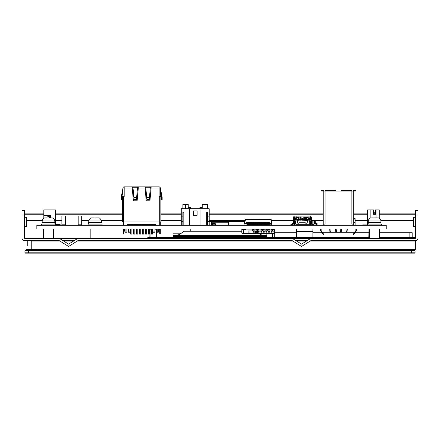 <?xml version="1.0" encoding="UTF-8"?>
<svg xmlns="http://www.w3.org/2000/svg" width="440" height="440" viewBox="0 0 440 440"><rect width="100%" height="100%" fill="white"/><g stroke="black" fill="none" stroke-linecap="round" stroke-linejoin="round"><path stroke-width="0.66" d="M43.824 218.059L43.824 209.902L55.473 209.902L55.473 224.114L41.498 224.114L41.498 225.275M50.292 217.866L52.949 217.998L54.681 220.049L54.89 222.481L42.081 222.481L42.081 224.114M52.954 218.031L44.072 218.031M44.017 218.031L42.295 220.049L42.081 222.481M46.679 217.866L47.482 218.031M48.488 217.998L49.495 218.02M22 215.028L24.332 215.028L24.332 210.37L22 210.37L22 238.09A2.563 2.563 0 0 0 24.563 240.653L59.268 240.653L68.591 246.472L77.908 240.653L292.209 240.653L301.532 246.472L310.849 240.653L415.437 240.653A2.563 2.563 0 0 0 418 238.09L418 210.37L415.668 210.37L415.437 237.947M307.12 240.653L295.939 240.653M74.179 240.653L62.997 240.653M42.966 241.021L42.966 240.653L59.268 240.653M77.908 240.653L292.209 240.653M310.849 240.653L404.025 240.653L404.025 241.021M37.07 249.667L37.07 249.293L31.246 249.293L31.246 240.653M43.593 238.321L43.593 229.004L53.378 229.004L53.378 238.321M369.71 238.321L369.71 229.004L379.495 229.004L379.495 238.321M90.184 238.321L90.184 229.004L99.968 229.004L99.968 238.321M24.563 226.628L24.563 238.321L415.437 238.321M415.437 237.512L415.437 226.628M310.849 238.321L301.532 244.145L292.209 238.321M77.908 238.321L68.591 244.145L59.268 238.321M31.246 246.01L27.753 246.01L27.753 240.653M24.332 215.028L24.563 238.321M415.668 215.028L418 215.028M24.332 217.311L26.659 217.311L26.659 226.628L24.332 226.628M415.668 226.628L413.341 226.628L413.341 217.311L415.668 217.311M415.437 217.311L415.437 214.753L379.264 214.753M367.615 214.753L353.755 214.753M323.241 214.753L209.215 214.753M181.264 214.753L160.881 214.753M122.447 214.753L55.473 214.753M43.824 214.753L24.563 214.753L24.563 217.311M415.437 214.753L415.437 213.109L379.264 213.109M374.253 213.109L373.555 213.109M367.615 213.109L353.755 213.109M323.241 213.109L209.215 213.109M181.264 213.109L160.881 213.109M122.447 213.109L55.473 213.109M43.824 213.109L24.563 213.109L24.563 214.753M63.597 241.021L73.585 241.021M77.308 241.021L292.809 241.021M31.246 241.021L59.867 241.021M413.903 250.597L413.903 249.667L415.366 249.667L415.366 241.021L310.25 241.021M415.366 249.293L414.436 249.293L414.436 249.667M296.533 241.021L306.526 241.021M31.246 249.293L31.246 249.667M181.264 225.275L181.264 216.893L182.892 216.893L182.892 225.275M206.652 225.275L206.652 212.234L207.587 212.234L207.587 225.275M189.53 225.275L189.53 208.736L181.264 208.736L181.264 216.893M182.892 216.893L182.892 212.234L183.827 212.234L183.827 225.275M207.587 216.893L209.215 216.893L209.215 208.736L200.948 208.736L200.948 225.275M189.53 208.736L200.948 208.736M209.215 225.275L209.215 216.893M185.455 208.736L185.455 204.545L188.249 204.545L188.249 207.57L190.581 207.57L190.581 208.736M207.587 208.736L207.587 204.545L202.224 204.545L202.224 207.57L199.898 207.57L199.898 208.736M185.455 204.545L182.892 204.545L182.892 208.736M182.892 221.315L181.264 221.315M193.375 210.953L193.375 215.259L197.104 215.259L197.104 210.953L193.375 210.953M207.587 221.315L209.215 221.315M205.024 204.545L205.024 208.736M369.012 238.321L369.012 229.235L369.71 229.235M368.781 238.321L369.012 229.004M362.956 229.004L36.839 229.004L36.839 225.275L386.249 225.275L386.249 229.004L362.956 229.004M215.27 224.813L215.27 223.647L212.476 223.647L212.476 224.813M215.738 225.275L215.738 224.813L212.009 224.813L212.009 225.275M154.941 238.321L154.941 237.831L151.679 237.831L151.679 238.321M154.941 237.738L151.679 237.738M151.212 238.321L151.448 237.738L155.172 237.738L155.408 238.321M156.805 238.321L156.805 232.265M150.046 238.321L150.046 229.235L151.431 229.235M149.815 238.321L150.046 229.004M151.448 238.321L151.679 237.974M154.941 237.974L155.172 238.321M154.974 229.235L156.371 229.235M156.569 232.265L156.569 238.321M209.215 225.159L212.009 225.159M216.029 225.275L241.302 225.044M241.654 225.275L242.468 225.044M242.814 225.275L243.634 225.044M243.98 225.275L244.794 225.044M245.146 225.275L245.96 225.044M246.312 225.275L247.126 225.044M248.639 225.275L250.261 225.159M253.22 225.209L251.378 225.209A0.512 0.512 0 0 1 251.191 225.17L251.961 225.044M252.544 225.044L253.127 225.044M252.544 225.159L251.961 225.159M244.833 220.616L209.215 220.616L244.838 220.594M247.302 224.691L246.835 224.691L246.835 225.044L215.738 225.044M212.009 225.044L209.215 225.044M228.668 225.044L228.668 222.25L211.195 222.25L211.195 225.044M248.292 225.275L248.639 225.044M245.96 225.275L246.312 225.044M244.794 225.275L245.146 225.044M243.634 225.275L243.98 225.044M242.468 225.275L242.814 225.044M241.302 225.275L241.654 225.044M215.738 225.159L216.029 225.044M211.778 222.25L211.778 225.044M228.085 222.25L228.085 225.044M60.132 225.275L60.132 224.576L55.473 224.576M353.755 225.044L355.108 225.044L355.108 218.521L353.755 218.521M353.755 219.918L355.108 219.918M355.108 222.481L353.755 222.481M43.824 215.375L50.584 215.375L50.584 217.866M49.302 218.009L49.302 216.541L47.784 216.541L47.784 215.375M370.876 217.916L370.876 209.902L373.555 209.902L373.555 214.33L374.253 214.33L374.253 212.113L375.419 212.113L375.419 214.33L375.419 209.902L379.264 209.902L379.264 218.059M373.555 214.33L375.419 214.33M353.755 225.275L353.755 191.031L351.543 191.031L351.543 190.333L341.291 190.333L341.291 191.031L341.291 190.333L341.291 191.031L341.99 191.031L341.99 190.333M321.272 229.004L320.92 230.252L323.625 234.168L323.241 234.432L320.534 230.516L320.678 229.004M330.985 229.004L330.754 231.798L329.934 231.798L329.703 229.004M336.809 229.004L336.578 231.798L335.759 231.798L335.527 229.004M356.312 229.004L356.461 230.516L353.755 234.432L353.37 234.168L356.076 230.252L355.718 229.004M340.186 229.004L340.417 231.798L341.236 231.798L341.468 229.004M346.011 229.004L346.242 231.798L347.055 231.798L347.292 229.004M335.005 190.333L335.005 191.031L335.704 191.031L335.704 190.333L325.452 190.333L325.452 191.031L326.15 191.031L326.15 190.333M322.305 190.333L321.607 190.333L321.607 191.031L322.305 191.031L322.305 190.333L323.241 190.333A0.699 0.699 0 0 1 323.939 191.031M353.056 191.031A0.699 0.699 0 0 1 353.755 190.333L354.684 190.333L354.684 191.031L353.755 191.031M354.684 191.031L355.388 191.031L355.388 190.333L354.684 190.333M325.452 191.031L322.305 191.031M335.005 191.031L326.15 191.031M350.845 190.333L350.845 191.031L341.99 191.031M350.845 191.031L351.543 191.031M323.241 191.031L323.241 224.114L325.105 224.114L323.241 224.114L323.241 225.275M351.89 224.114L353.755 224.114L351.89 224.136L351.89 191.031M325.105 224.114L325.105 191.031M341.291 191.031L335.704 191.031M310.777 225.275L310.425 225.159M310.425 224.813L310.777 225.159M314.55 224.928A0.583 0.583 0 0 0 315.084 225.275M316.486 225.275A0.583 0.583 0 0 0 317.064 224.691L317.064 223.504L316.602 223.504L316.602 224.691L315.904 224.813M292.375 224.345L292.375 223.504L292.842 223.504L292.842 224.345M293.882 224.928L294.355 224.928M311.361 220.501L313.923 220.501L313.923 223.41L315.904 223.41L315.904 224.928L313.923 224.928M313.923 220.732L314.507 220.732M312.175 220.501L312.175 224.345M311.938 220.501L311.938 224.345M311.482 224.191L311.361 221.199M313.923 222.833L315.904 222.833L315.904 220.501L314.507 220.501L314.507 221.177L315.205 221.177L315.205 222.343L313.923 222.481M313.923 220.853L314.507 220.853M315.904 222.833L315.904 223.41M313.923 222.118L315.205 222.118M65.373 215.958L65.373 224.813L61.881 224.813L61.881 215.958L81.68 215.958L81.68 224.813L78.188 224.813L78.188 215.958M61.881 225.275L61.881 224.813M81.68 225.275L81.68 224.813M311.361 219.846A1.628 1.628 0 0 1 310.673 221.177L310.453 221.331A0.699 0.699 0 0 0 310.161 221.903L310.161 223.531A1.628 1.628 0 0 1 308.528 225.159L296.252 225.159A1.628 1.628 0 0 1 294.624 223.531L294.624 221.903A0.699 0.699 0 0 0 294.327 221.331L294.113 221.177A1.628 1.628 0 0 1 293.425 219.846L293.425 217.707A1.628 1.628 0 0 1 295.053 216.073L309.727 216.073A1.628 1.628 0 0 1 311.361 217.707L311.361 219.846M310.425 219.846L310.425 217.707A0.699 0.699 0 0 0 309.727 217.008L295.053 217.008A0.699 0.699 0 0 0 294.355 217.707L294.355 219.846A0.699 0.699 0 0 0 294.652 220.418L294.866 220.572A1.628 1.628 0 0 1 295.554 221.903L295.554 223.531A0.699 0.699 0 0 0 296.252 224.23L308.528 224.23A0.699 0.699 0 0 0 309.227 223.531L309.227 221.903A1.628 1.628 0 0 1 309.914 220.572L310.134 220.418A0.699 0.699 0 0 0 310.425 219.846M311.361 219.219L311.361 218.405M311.361 223.878A0.468 0.468 0 0 0 311.828 224.345A0.468 0.468 0 0 1 311.361 223.878L311.361 219.511M293.425 223.878A0.468 0.468 0 0 1 292.958 224.345A0.468 0.468 0 0 0 293.425 223.878L293.425 219.511M310.425 225.275L310.425 221.353M311.828 225.275A1.397 1.397 0 0 1 310.425 223.878M290.862 225.275L290.862 224.345L292.958 224.345M294.355 223.878A1.397 1.397 0 0 1 292.958 225.275M311.828 224.345L313.923 224.345L313.923 225.275M293.425 219.219L293.425 218.405M294.355 225.275L294.355 221.353M293.997 224.813L294.355 224.813M298.254 219.219L298.254 219.104A0.352 0.352 0 0 1 298.606 218.752L298.722 218.752A0.352 0.352 0 0 1 299.074 219.104L299.074 219.219M307.516 219.219L297.264 219.219L297.033 221.084L297.138 221.375L298.199 221.084L298.199 220.154L299.129 220.154L299.129 221.084L300.064 221.084L300.064 220.154L300.993 220.154L300.993 221.084L301.928 221.084L301.928 220.154L302.858 220.154L302.858 221.084L303.787 221.084L303.787 220.154L304.722 220.154L304.722 221.084L305.652 221.084L305.652 220.154L306.587 220.154L306.587 221.084L307.643 221.375L307.516 219.219M305.712 219.219L305.712 219.104A0.352 0.352 0 0 1 306.059 218.752L306.174 218.752A0.352 0.352 0 0 1 306.526 219.104L306.526 219.219M306.587 219.219L306.587 217.938M309.381 220.154L309.381 217.822L308.445 217.822L308.445 220.154L309.381 220.154L308.445 220.154M295.636 220.154L296.334 220.154L295.636 220.154M298.199 217.938L298.199 219.219M299.129 219.219L299.129 217.47L298.837 217.47M300.845 217.47L300.064 217.47L300.064 219.219M300.993 219.219L301.224 217.751M301.928 218.174L301.928 219.219M302.858 219.219L302.858 218.174M304.013 216.86L303.787 219.219M304.722 219.219L304.722 217.47L303.936 217.47M305.943 217.47L305.652 217.47L305.652 219.219M296.334 220.154L296.334 217.822L295.405 217.822L295.405 220.154M310.244 225.275L310.244 221.579M294.541 225.275L294.541 221.579M310.425 217.822L309.611 217.008M295.168 217.008L294.355 217.822M305.971 217.008L306.004 217.877L306.235 216.975M308.209 216.876L308.099 217.877L307.868 216.975M305.894 216.876L306.004 217.877L306.119 217.393L307.984 217.393L307.984 217.008M308.099 217.201L308.099 217.877L307.984 217.393M300.768 216.86L300.993 218.119L303.787 218.119L303.556 217.751M298.81 217.008L298.782 217.877L298.546 216.975M298.892 216.876L298.782 217.877L298.666 217.393L296.802 217.393L296.918 216.975M296.577 216.876L296.687 217.877L296.802 217.008M296.687 217.201L296.687 217.877L296.802 217.393M302.858 221.084L301.928 221.084M299.129 221.084L298.199 221.084M307.643 221.375L306.966 223.24L305.756 223.24L305.228 222.712L299.552 222.712L299.03 223.24L297.82 223.24L297.138 221.375M305.652 221.084L306.587 221.084M303.787 221.084L304.722 221.084M300.064 221.084L300.993 221.084M307.516 221.084L307.516 219.45L297.264 219.45L297.264 221.084M309.381 218.405L308.445 218.405M296.334 218.405L295.405 218.405M300.938 219.219L300.938 219.104A0.352 0.352 0 0 0 300.586 218.752L300.471 218.752A0.352 0.352 0 0 0 300.118 219.104L300.118 219.219M302.797 219.219L302.797 219.104A0.352 0.352 0 0 0 302.451 218.752L302.335 218.752A0.352 0.352 0 0 0 301.983 219.104L301.983 219.219M304.661 219.219L304.661 219.104A0.352 0.352 0 0 0 304.315 218.752L304.194 218.752A0.352 0.352 0 0 0 303.848 219.104L303.848 219.219M271.761 223.41L271.161 219.466L270.886 219.659L271.359 223.41L271.645 223.41M245.102 219.466L271.161 219.466M244.508 223.41L244.888 220.154L246.054 220.154L245.768 219.45M244.624 223.41L245.316 220.154M267.223 219.45L270.072 219.45M249.942 219.45L251.493 219.45M252.775 219.45L254.408 219.45M246.906 219.45L248.534 219.45M255.805 219.45L257.433 219.406M258.83 219.45L260.227 219.45M261.624 219.45L263.257 219.45M264.655 219.45L266.288 219.45M268.01 225.275L268.01 224.928L268.939 224.928L268.939 223.064L268.01 223.064L268.01 223.537L268.939 223.537M268.01 223.537L268.01 224.928M268.939 225.275L268.939 224.928M265.051 225.275L265.051 224.928L265.98 224.928L265.98 223.064L265.051 223.064L265.051 223.537L265.98 223.537M265.051 223.537L265.051 224.928M265.98 225.275L265.98 224.928M262.091 225.275L262.091 224.928L263.027 224.928L263.027 223.064L262.091 223.064L262.091 223.537L263.027 223.537M262.091 223.537L262.091 224.928M263.027 225.275L263.027 224.928M259.132 225.275L259.132 224.928L260.068 224.928L260.068 223.064L259.132 223.064L259.132 223.537L260.068 223.537M259.132 223.537L259.132 224.928M260.068 225.275L260.068 224.928M256.173 225.275L256.173 224.928L257.109 224.928L257.109 223.064L256.173 223.064L256.173 223.537L257.109 223.537M256.173 223.537L256.173 224.928M257.109 225.275L257.109 224.928M253.22 225.275L253.22 224.928L254.15 224.928L254.15 223.064L253.22 223.064L253.22 223.537L254.15 223.537M253.22 223.537L253.22 224.928M254.15 225.275L254.15 224.928M250.261 225.275L250.261 224.928L251.191 224.928L251.191 223.064L250.261 223.064L250.261 223.537L251.191 223.537M250.261 223.537L250.261 224.928M251.191 225.275L251.191 224.928M247.302 225.275L247.302 224.928L248.232 224.928L248.232 223.064L247.302 223.064L247.302 223.537L248.232 223.537M247.302 223.537L247.302 224.928M248.232 225.275L248.232 224.928M244.657 223.41L246.604 223.41L246.604 222.42L269.665 222.42L269.665 223.41L271.607 223.41M268.939 223.41L269.665 223.41M246.604 223.41L247.302 223.41M248.232 223.41L250.261 223.41M251.191 223.41L253.22 223.41M254.15 223.41L256.173 223.41M257.109 223.41L259.132 223.41M260.068 223.41L262.091 223.41M263.027 223.41L265.051 223.41M265.98 223.41L268.01 223.41M248.232 224.691L250.261 224.691M251.191 224.691L253.22 224.691M254.15 224.691L256.173 224.691M257.109 224.691L259.132 224.691M260.068 224.691L262.091 224.691M263.027 224.691L265.051 224.691M265.98 224.691L268.01 224.691M268.939 224.691L271.221 224.873L271.634 223.454M247.302 225.044L245.267 225.044L246.835 224.873M269.429 224.873L268.939 225.044M268.01 225.044L265.98 225.044M265.051 225.044L263.027 225.044M262.091 225.044L260.068 225.044M259.132 225.044L257.109 225.044M256.173 225.044L254.15 225.044M253.22 225.044L251.191 225.044M250.261 225.044L248.232 225.044M244.948 219.659L244.888 220.154M244.635 223.454L245.042 224.873M269.429 225.044L271.221 224.873M272.927 229.493L272.459 229.493L272.459 229.075L272.927 229.075L272.927 229.493L273.994 229.724L273.994 233.035L270.27 233.035L270.27 233.382L274.208 233.382L274.439 229.961M274.439 229.306L272.927 229.075M243.898 229.537L245.531 229.537L245.531 229.075L243.832 229.075M242.292 229.004L242.292 229.422L243.48 229.658L243.716 233.382L242.061 233.382L246.428 233.382M241.824 229.004L241.824 233.035M241.824 230.236L241.824 231.11M245.316 233.382L243.623 233.382M250.641 233.382L248.606 233.382L248.606 233.035L250.641 233.035L250.641 233.382L270.27 233.382M243.716 233.382L248.606 233.382M243.947 229.537L243.898 233.035L243.667 229.004M248.606 233.035L248.001 233.035L248.001 230.934L252.335 230.934L252.335 229.075L245.531 229.075M250.641 233.035L270.27 233.035M242.292 229.422L241.824 229.422M255.827 229.075L253.963 229.075M253.264 229.075L252.335 229.075M258.39 229.075L256.526 229.075M260.953 229.075L259.089 229.075M263.516 229.075L261.652 229.075M266.074 229.075L264.214 229.075M268.637 229.075L266.772 229.075M272.459 229.075L271.898 229.075M271.2 229.075L269.335 229.075M255.338 233.035L255.338 230.934M257.433 233.035L257.433 230.934M254.87 230.934L254.87 233.035M272.596 230.934L252.335 230.934M255.723 230.945L256.63 230.934L256.559 232.216L255.794 232.216L255.723 230.945M271.095 230.945L272.003 230.934L271.931 232.216L271.172 232.216L271.095 230.945M268.603 232.216L268.532 230.934L269.445 230.934L269.368 232.216L268.609 232.216M263.439 231.517L264.286 231.517L264.242 232.216L263.483 232.216L263.406 230.934M264.286 231.517L264.319 230.934M259.116 232.216L258.357 232.216L258.286 230.934L259.193 230.934L259.122 232.216M253.231 232.216L253.16 230.934L254.067 230.934L253.996 232.216L253.237 232.216M260.849 230.945L261.756 230.934L261.685 232.216L260.92 232.216L260.849 230.945M265.975 230.945L266.882 230.934L266.805 232.216L266.046 232.216L265.975 230.945M265.843 230.934L265.843 231.924M267.009 230.934L267.009 231.924M257.901 230.934L257.901 233.035M273.994 231.171L272.596 231.171L272.596 229.493M274.439 230.709L274.439 230.12M273.994 230.005L272.596 230.005M267.707 229.075L267.707 230.934M265.144 229.075L265.144 230.934M262.581 229.075L262.581 230.934M260.018 229.075L260.018 230.934M257.455 229.075L257.455 230.934M254.892 229.075L254.892 230.934M253.963 229.004L253.963 230.12L253.264 230.12L253.264 229.796L253.963 229.796M253.264 229.004L253.264 229.35L253.963 229.35M253.264 229.796L253.264 229.35M256.526 229.004L256.526 230.12L255.827 230.12L255.827 229.796L256.526 229.796M255.827 229.004L255.827 229.35L256.526 229.35M255.827 229.796L255.827 229.35M259.089 229.004L259.089 230.12L258.39 230.12L258.39 229.796L259.089 229.796M258.39 229.004L258.39 229.35L259.089 229.35M258.39 229.796L258.39 229.35M261.652 229.004L261.652 230.12L260.953 230.12L260.953 229.796L261.652 229.796M260.953 229.004L260.953 229.35L261.652 229.35M260.953 229.796L260.953 229.35M264.214 229.004L264.214 230.12L263.516 230.12L263.516 229.796L264.214 229.796M263.516 229.004L263.516 229.35L264.214 229.35M263.516 229.796L263.516 229.35M266.772 229.004L266.772 230.12L266.074 230.12L266.074 229.796L266.772 229.796M266.074 229.004L266.074 229.35L266.772 229.35M266.074 229.796L266.074 229.35M271.898 229.004L271.898 230.12L271.2 230.12L271.2 229.796L271.898 229.796M271.2 229.004L271.2 229.35L271.898 229.35M271.2 229.796L271.2 229.35M269.335 229.004L269.335 230.12L268.637 230.12L268.637 229.796L269.335 229.796M268.637 229.004L268.637 229.35L269.335 229.35M268.637 229.796L268.637 229.35M249.959 230.934L249.959 233.035M248.908 233.035L248.908 230.934M249.772 233.382L249.772 233.035M362.956 225.275L362.956 224.114L367.615 224.114L367.615 209.902L370.876 209.902M376.002 217.866L376.002 209.902M370.876 215.958L376.002 215.958M134.849 229.004L134.849 234.13L133.683 234.13L133.683 229.004M133.683 224.461L133.683 225.275M134.849 224.461L134.849 225.275M140.767 229.004L140.767 234.13L139.601 234.13L139.601 229.004M139.601 224.461L139.601 225.275M140.767 224.461L140.767 225.275M146.68 229.004L146.68 234.13L145.519 234.13L145.519 229.004M145.519 224.461L145.519 225.275M146.68 224.461L146.68 225.275M152.597 229.004L152.597 234.13L151.431 234.13L151.431 229.004M151.431 224.461L151.431 225.275M152.597 224.461L152.597 225.275M148.478 229.004L148.478 234.13L149.639 234.13L149.639 229.004M149.639 224.461L149.639 225.275M148.478 224.461L148.478 225.275M142.56 229.004L142.56 234.13L143.726 234.13L143.726 229.004M143.726 224.461L143.726 225.275M142.56 224.461L142.56 225.275M136.642 229.004L136.642 234.13L137.808 234.13L137.808 229.004M137.808 224.461L137.808 225.275M136.642 224.461L136.642 225.275M130.724 229.004L130.724 234.13L131.89 234.13L131.89 229.004M131.89 224.461L131.89 225.275M130.724 224.461L130.724 225.275M123.607 232.496L123.024 232.496L123.024 233.662L123.607 233.662L123.607 229.004M123.024 232.496L123.024 229.004M126.951 229.004L126.951 232.265L125.087 232.265L124.157 229.235L125.087 229.235L125.087 232.265M126.066 229.004L126.066 232.265M160.298 196.74L160.32 188.007L162.162 197.323L162.162 199.65L161.579 199.65L161.579 197.379L160.298 190.894M160.298 221.898L160.298 225.275M159.715 224.461L160.298 224.461M160.298 229.004L160.298 233.662L159.715 233.662L159.715 229.004M152.597 231.099L154.974 231.099L154.974 229.004L154.974 232.265L152.597 232.265M157.256 229.004L157.256 232.265L158.235 232.265L158.235 229.235L159.17 229.235L158.235 232.265M156.371 229.004L156.371 232.265L157.256 232.265M130.724 232.265L128.348 232.265L128.348 229.004M123.607 225.275L123.607 221.898L160.881 221.898L160.881 196.74L159.132 196.74L159.132 188.007L160.298 188.007A1.166 1.166 0 0 0 159.132 186.84L159.132 188.007L151.096 188.007L149.93 200.816L146.207 200.816L145.041 186.84L159.132 186.84M128.348 225.275L128.348 224.461L155.639 224.461L154.974 224.461L154.974 225.275M123.607 196.74L122.447 196.74L122.447 221.898L123.607 221.898L123.607 196.74L124.19 196.74L124.19 188.007L132.226 188.007L133.392 200.816L137.121 200.816L138.287 188.007L145.041 188.007M123.024 225.275L123.024 224.461L123.607 224.461M123.024 221.898L123.024 224.461M136.653 197.323L133.859 197.323L134.09 199.65L136.422 199.65L137.588 186.84L138.287 186.84L138.287 188.007M132.924 187.424L132.226 187.424M124.19 186.84L124.19 188.007L123.024 188.007A1.166 1.166 0 0 1 124.19 186.84L137.588 186.84M138.287 187.424L137.588 187.424M133.859 197.323L132.924 186.84M123.046 187.781L121.165 197.323L121.165 199.65L121.748 199.65L121.748 197.379L123.024 190.894M123.024 196.74L123.002 188.007M151.096 187.424L150.398 187.424M145.739 187.424L145.041 187.424M137.005 193.831L137.005 196.273M146.322 193.831L146.322 196.273M127.688 224.461L127.688 225.275M155.639 225.275L155.639 224.461M159.715 225.275L159.715 196.74M138.287 186.84L145.041 186.84M132.226 186.84L132.226 188.007M151.096 186.84L151.096 188.007M150.398 186.84L149.468 197.323L146.669 197.323L145.739 186.84M149.468 197.323L149.232 199.65L146.905 199.65L146.669 197.323M137.533 196.273L136.758 196.273M133.755 196.273L132.979 196.273M150.343 196.273L149.573 196.273M146.564 196.273L145.794 196.273M132.974 196.18L132.974 194.645L133.59 194.645M137.704 194.387L137.758 193.76M150.354 196.18L150.354 193.76L149.82 193.76M130.724 231.099L128.348 231.099M381.59 225.275L381.59 224.114L367.615 224.114L367.615 225.275M368.198 222.481L368.412 220.049L380.798 220.049L381.007 222.481L368.198 222.481L368.198 224.114M374.605 217.998L375.848 218.031M376.409 217.866L370.128 218.031M372.796 217.866L373.632 218.031M102.064 224.114L102.064 225.275L102.064 224.114L88.088 224.114L88.088 225.275M88.666 222.481L88.88 220.049L101.266 220.049L101.481 222.481L88.666 222.481L88.666 224.114M95.106 217.998L96.234 218.031M98.472 217.905L90.618 218.031M29.596 250.597L29.596 249.667L26.098 249.667L26.098 250.597M29.596 249.667L410.405 249.667L410.405 250.597M413.903 249.667L410.405 249.667M296.566 229.004L296.566 231.308L312.873 231.308L312.873 229.004M312.873 237.028L312.873 231.308M296.566 231.308L296.566 237.028M313.016 237.364L368.781 237.364M315.205 237.364L313.016 237.132M296.428 237.132L294.239 237.132L296.428 237.364M272.41 233.382L272.41 237.364L294.239 237.364M409.849 237.364L412.175 237.364L412.175 232.705L409.849 232.705L409.849 237.364L379.495 237.364M369.012 237.364L369.71 237.364M28.43 250.597L25.284 250.597L24.937 250.949L415.063 250.949L414.716 250.597L28.43 250.597L28.43 252.808L24.937 252.808L25.284 253.16L24.937 252.808L24.937 250.949M25.284 253.16L414.716 253.16L415.063 252.808L415.063 250.949L414.716 250.597M415.063 252.808L28.43 252.808L28.43 253.16M274.742 237.364L274.742 232.705L296.566 232.705M312.873 232.705L322.047 232.705M322.614 232.705L354.382 232.705M354.948 232.705L368.781 232.705M369.012 232.705L369.71 232.705M379.495 232.705L409.849 232.705M274.742 232.705L274.439 232.705M190.229 229.004L190.229 230.973L188.771 231.242M241.824 231.242L184.03 231.242L178.261 235.433L178.261 234.966L181.126 233.354M258.77 233.382L261.596 234.966L261.596 235.433L258.753 233.382M257.901 232.436L257.433 231.99M254.87 231.242L255.338 231.242M266.865 237.512L266.865 235.433L172.992 235.433L172.992 237.512M261.596 234.966L266.865 234.966L266.865 233.799L259.248 233.799M172.992 235.433L172.992 234.966L178.261 234.966M266.865 235.433L266.865 234.966M172.992 234.966L172.992 233.799L180.615 233.799M379.495 237.947L415.668 237.947M379.495 237.512L414.507 237.512L414.507 237.947M415.668 237.512L414.507 237.512M148.951 237.947L148.951 237.512L147.791 237.512L147.791 237.947L149.815 237.947M148.951 237.512L149.815 237.512M150.046 237.512L156.569 237.512M156.805 237.512L368.781 237.512M369.012 237.512L369.71 237.512M409.849 237.947L409.849 238.321M150.046 237.947L151.212 237.947M155.403 237.947L156.569 237.947M156.805 237.947L368.781 237.947M369.012 237.947L369.71 237.947M126.825 238.321L125.659 238.321M69.751 238.321L68.591 238.321M69.751 238.09L90.184 238.09M99.968 238.09L125.659 238.09M54.675 220.049L42.295 220.049M52.288 217.927L49.522 217.927M47.267 217.927L44.633 217.927M26.659 220.594L42.246 220.594M55.473 220.594L61.881 220.594M81.68 220.594L88.831 220.594M101.316 220.594L122.447 220.594M160.881 220.594L181.264 220.594M271.43 220.594L293.425 220.594M313.923 220.594L314.507 220.594M315.904 220.594L323.241 220.594M355.108 220.594L367.615 220.594M380.842 220.594L413.341 220.594M413.341 220.759L380.859 220.759M367.615 220.759L355.108 220.759M323.241 220.759L315.904 220.759M293.425 220.759L271.447 220.759M181.264 220.759L160.881 220.759M122.447 220.759L101.326 220.759M88.82 220.759L81.68 220.759M61.881 220.759L55.473 220.759M42.229 220.759L26.659 220.759M24.563 238.09L43.593 238.09M53.378 238.09L68.591 238.09M126.825 238.09L149.815 238.09M150.046 238.09L151.212 238.09M409.849 238.09L415.437 238.09M209.215 221.232L244.761 221.232M244.723 221.573L209.215 221.573M323.114 233.431L322.548 233.431M353.881 233.431L354.442 233.431M314.507 222.371L313.923 222.371M313.923 221.667L315.205 221.667M306.119 217.008L306.119 217.393M298.666 217.008L298.666 217.393M268.01 224.736L268.939 224.736M265.051 224.736L265.98 224.736M262.091 224.736L263.027 224.736M259.132 224.736L260.068 224.736M256.173 224.736L257.109 224.736M253.22 224.736L254.15 224.736M250.261 224.736L251.191 224.736M247.302 224.736L248.232 224.736M247.066 224.691L247.066 225.044M269.197 224.691L269.197 225.044M245.999 219.659L270.886 219.659M255.338 232.892L257.433 232.892M255.75 231.517L256.597 231.517M271.128 231.517L271.975 231.517M268.565 231.517L269.412 231.517M263.412 230.945L264.314 230.945M258.313 231.517L259.16 231.517M253.193 231.517L254.034 231.517M260.876 231.517L261.723 231.517M266.002 231.517L266.849 231.517M253.264 229.482L253.963 229.482M255.827 229.482L256.526 229.482M258.39 229.482L259.089 229.482M260.953 229.482L261.652 229.482M263.516 229.482L264.214 229.482M266.074 229.482L266.772 229.482M271.2 229.482L271.898 229.482M268.637 229.482L269.335 229.482M160.298 232.496L159.715 232.496M137.588 187.781L132.924 187.781M150.398 187.781L145.739 187.781M378.395 217.927L375.611 217.927M373.357 217.927L370.739 217.927M98.89 217.927L96.162 217.927M93.907 217.927L91.234 217.927M411.57 253.16L411.57 250.597M266.865 236.599L172.992 236.599M55.473 224.114L55.473 225.275M54.89 222.481L54.89 224.114M308.072 217.938L306.031 217.938M301.032 218.174L303.754 218.174M298.749 217.938L296.714 217.938M132.077 224.461L132.077 225.275M151.25 224.461L151.25 225.275M380.798 220.049L379.066 217.998L380.798 220.049M381.007 222.481L381.007 224.114M368.412 220.049L370.139 217.998M101.481 222.481L101.266 220.049L99.539 217.998L101.266 220.049M88.88 220.049L90.607 217.998"/></g></svg>
